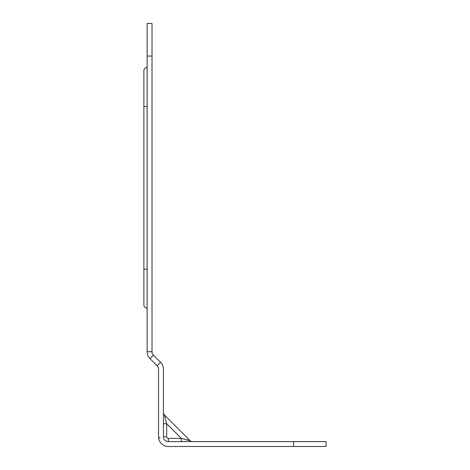 <?xml version="1.0" encoding="UTF-8"?>
<svg xmlns="http://www.w3.org/2000/svg" width="470" height="470" viewBox="0 0 470 470"><rect width="100%" height="100%" fill="white"/><g stroke="black" fill="none" stroke-linecap="round" stroke-linejoin="round"><path stroke-width="0.7" d="M152.016 56.036L152.016 23.5L147.133 23.5L147.133 56.036L152.016 56.036L152.016 351.724A4.882 4.882 0 0 0 153.449 355.173L149.995 358.628A9.764 9.764 0 0 1 147.133 351.724L147.133 56.036M293.58 441.618L293.58 446.5L326.115 446.5L326.115 441.618L168.307 441.618A4.882 4.882 0 0 1 163.425 436.736L163.425 369.197A9.764 9.764 0 0 0 160.564 362.294L153.449 355.173M293.58 446.5L168.307 446.5A9.764 9.764 0 0 1 158.543 436.736L158.543 369.197A4.882 4.882 0 0 0 157.115 365.748L149.995 358.628M163.425 423.723L166.68 423.723L181.32 438.363L168.307 438.363A1.627 1.627 0 0 1 166.68 436.736L166.68 423.723L164.377 414.916L164.471 415.509L164.377 414.916L190.133 440.666L181.32 438.363L181.32 441.618M189.533 440.572L190.133 440.666A3.255 3.255 0 0 0 192.43 441.618A3.255 3.255 0 0 1 190.133 440.666A3.255 3.255 0 0 0 192.43 441.618A3.255 3.255 0 0 1 190.133 440.666L186.267 439.885M164.377 414.916A3.255 3.255 0 0 1 163.425 412.613A3.255 3.255 0 0 0 164.377 414.916A3.255 3.255 0 0 1 163.425 412.613M190.133 440.666A3.255 3.255 0 0 0 192.43 441.618A3.255 3.255 0 0 1 190.133 440.666A3.255 3.255 0 0 0 192.43 441.618A3.255 3.255 0 0 1 190.133 440.666A3.255 3.255 0 0 0 192.43 441.618A3.255 3.255 0 0 1 190.133 440.666M160.17 437.887A1.627 1.151 180 0 1 158.543 436.736M147.133 308.214L147.104 308.214A3.22 3.22 0 0 1 143.885 304.989L143.885 288.656M143.885 180.081L143.885 159.771M147.133 67.427L147.104 67.427A3.22 3.22 0 0 0 143.885 70.647L143.885 106.473L143.885 70.647A3.22 3.22 0 0 1 147.104 67.427A3.22 3.22 0 0 0 143.885 70.647M147.104 308.214L147.104 106.473L143.885 106.473L143.885 86.985L143.885 304.989M143.885 283.774L143.885 269.163L143.885 283.774M157.115 365.748L160.564 362.294M147.133 351.724L152.016 351.724M168.307 441.618L168.307 438.363M166.68 436.736L163.425 436.736M147.133 269.163L143.885 269.163M147.133 106.473L147.104 67.427"/></g></svg>
